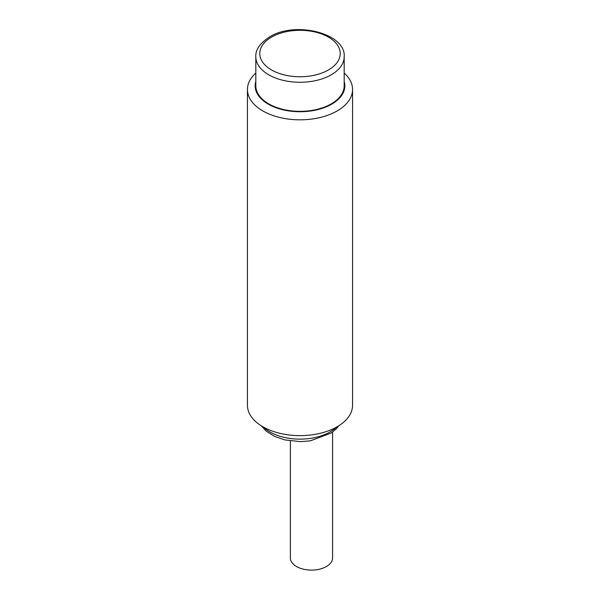 <?xml version="1.0" encoding="UTF-8"?>
<svg xmlns="http://www.w3.org/2000/svg" width="600" height="600" viewBox="0 0 600 600"><rect width="100%" height="100%" fill="white"/><g stroke="black" fill="none" stroke-linecap="round" stroke-linejoin="round"><path stroke-width="0.9" d="M352.56 89.483L352.56 405.285A52.56 30.345 180 0 1 320.115 433.32A52.56 30.345 180 0 1 262.837 426.743A52.56 30.345 180 0 1 247.44 405.285L247.44 89.483A52.56 30.345 0 0 0 262.837 110.94A52.56 30.345 0 0 0 320.115 117.517A52.56 30.345 0 0 0 352.56 89.483A52.56 30.345 0 0 0 344.183 73.05M255.817 73.05A52.56 30.345 0 0 0 247.44 89.483M255.817 81.42A44.843 25.89 0 0 0 268.29 104.153A44.843 25.89 0 0 0 320.647 108.825A44.843 25.89 0 0 0 344.183 81.42M344.183 85.845A44.182 25.508 180 0 1 331.245 103.882A44.182 25.508 0 0 1 283.087 109.41A44.182 25.508 0 0 1 255.817 85.845L255.817 56.767A44.182 25.508 180 0 0 283.087 80.332A44.182 25.508 180 0 0 331.245 74.805A44.182 25.508 180 0 0 344.183 56.767L344.183 85.845M332.572 432.12L332.572 557.918A21.105 12.188 180 0 1 314.22 570A21.105 12.188 180 0 1 291.082 561.075A21.105 12.188 180 0 1 290.362 557.918L290.362 440.955M271.553 37.11A40.23 23.227 180 0 1 328.447 37.11A40.23 23.227 180 0 1 328.447 69.96A40.23 23.227 180 0 1 271.553 69.96A40.23 23.227 180 0 1 271.553 37.11M263.4 427.065A42.502 24.54 0 0 0 311.002 438.293A42.502 24.54 0 0 0 311.978 438.135A42.502 24.54 0 0 0 336.6 427.065M255.817 56.767C255.368 49.845 259.957 43.23 269.572 36.915C295.237 20.692 346.147 33.315 344.183 56.767M338.752 425.783L336.45 428.632L331.433 432.945L310.305 440.857L300.413 441.638L284.94 439.935L274.47 436.335L266.377 431.287L261.248 425.783"/></g></svg>
